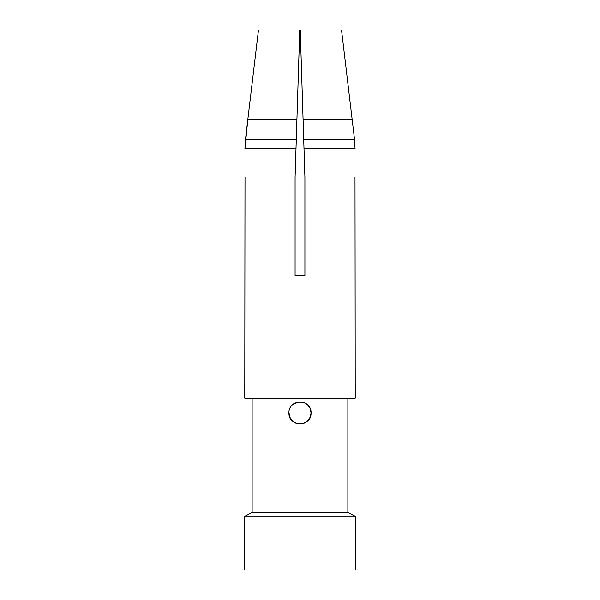 <?xml version="1.0" encoding="UTF-8"?>
<svg xmlns="http://www.w3.org/2000/svg" width="600" height="600" viewBox="0 0 600 600"><rect width="100%" height="100%" fill="white"/><g stroke="black" fill="none" stroke-linecap="round" stroke-linejoin="round"><path stroke-width="0.9" d="M244.77 570L355.23 570L355.23 516.255L244.77 516.255L244.77 570M355.23 516.255L347.865 512.43L252.135 512.43L244.77 516.255M347.865 512.43L347.865 398.183M288.952 412.912C288.278 398.662 311.722 398.662 311.048 412.912C311.722 427.155 288.278 427.155 288.952 412.912M355.005 177.27L355.23 398.183L244.77 398.183L244.995 177.27M302.97 115.965A34870.785 2.213 -91.8 0 0 304.913 177.27L303.998 148.545L304.913 177.27L304.913 275.452L295.087 275.452L295.087 177.27L296.002 148.545L295.087 177.27A34870.785 2.213 91.8 0 0 297 117.007M341.528 30L354.562 139.74L341.528 30L300.248 30L303.998 148.545L355.065 148.545L354.562 139.74L355.065 148.545M245.438 139.74L244.935 148.545L247.808 119.587L245.438 139.74L296.28 139.74L296.918 119.587L247.808 119.587L258.472 30L299.752 30L296.918 119.587M244.935 148.545L296.002 148.545L296.28 139.74M304.913 177.27A34870.785 2.213 -91.8 0 1 303 117.007M297.03 115.965A34870.785 2.213 91.8 0 1 295.087 177.27M258.472 30L247.808 119.587M300 401.865L304.237 402.713L307.808 405.097L310.2 408.668L311.048 412.912L310.2 417.15L307.808 420.72L304.237 423.105L300 423.952L295.763 423.105L292.192 420.72L289.8 417.15L288.968 412.433M292.185 405.097L298.545 401.963M354.562 139.74L303.72 139.74M352.192 119.587L303.082 119.587M252.135 398.183L252.135 512.43"/></g></svg>
